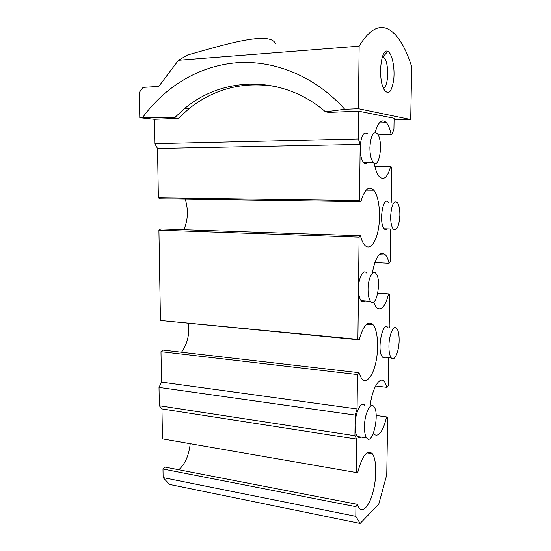 <?xml version="1.0" encoding="UTF-8"?>
<svg xmlns="http://www.w3.org/2000/svg" width="551" height="551" viewBox="0 0 551 551"><rect width="100%" height="100%" fill="white"/><g stroke="black" fill="none" stroke-linecap="round" stroke-linejoin="round"><path stroke-width="0.83" d="M178.49 60.273L359.142 46.146L358.425 108.712L344.726 109.277L325.531 111.825C282.656 74.736 223.024 76.32 184.902 108.278L174.398 117.88L139.789 117.7L139.3 92.458L143.074 87.389L158.757 86.424L178.49 60.273L187.636 54.99C222.59 45.175 269.673 30.525 275.438 43.543M358.425 108.712L410.709 119.519L411.7 66.857C407.506 53.295 402.368 42.923 396.265 35.746C384.185 21.999 371.808 25.463 359.142 46.146M158.922 230.139L160.458 320.482L357.888 339.388L359.094 237.157L158.922 230.139L160.83 228.927L360.471 235.766C361.497 239.843 362.827 242.874 364.445 244.844C369.583 251.084 376.133 242.922 378.509 228.383C380.961 213.94 378.854 196.108 373.798 190.191C368.867 185.439 364.562 189.241 360.877 201.604L359.521 200.53L158.378 197.843L157.538 148.467L154.783 143.694L154.356 119.285L178.366 118.334L188.821 108.816C214.401 88.442 243.735 81.087 276.809 86.762M154.783 143.694L358.35 138.976L358.673 111.192L394.11 118.251L393.931 129.161L392.319 133.666L391.162 134.582C390.039 129.065 388.455 125.091 386.403 122.666C382.022 118.444 378.262 121.716 375.135 132.481M325.531 111.825L328.623 112.376L358.673 111.192M375.596 385.996L387.084 387.394L388.214 385.631L388.669 357.551M358.832 372.69L357.475 374.584L357.076 408.952L161.512 382.132L160.988 351.655L162.855 350.057L358.832 372.69L361.546 378.558C366.236 384.529 372.972 376.278 375.94 361.959C378.978 347.722 377.759 330.455 373.179 324.849C368.04 320.076 363.391 325.083 359.224 339.864L357.888 339.388M357.475 374.584L160.988 351.655M356.325 472.848L356.717 439.126L161.966 408.925L162.476 438.892L357.64 472.765C362.227 455.567 367.124 449.23 372.345 453.762C376.45 459.004 376.918 475.995 373.433 490.369C370.024 504.819 363.233 513.518 359.011 507.884L357.262 504.33L355.925 506.686L162.986 469.004L164.811 467.041L357.262 504.33M157.538 148.467L360.182 144.438L360.147 147.709C360.196 154.611 361.311 159.521 363.502 162.435C364.914 163.998 366.312 163.984 367.703 162.4M359.521 200.53L360.147 147.709C361.015 135.746 363.529 131.131 367.682 133.879M389.771 327.9L389.178 326.364L389.695 294.516L388.593 293.91C385.17 307.134 380.989 311.577 376.058 307.231L373.516 302.162M391.196 202.375L391.768 167.463L390.652 166.347C387.642 177.415 383.827 180.818 379.191 176.554C377.015 173.944 375.369 169.522 374.232 163.282M374.797 262.586L389.089 263.295L390.225 261.939L390.762 228.982M366.629 273.007C363.391 268.516 358.474 277.704 358.487 288.655C358.501 294.324 359.369 298.325 361.084 300.66C362.269 302.051 363.522 302.141 364.852 300.936M364.79 405.426C361.284 400.171 355.023 412.665 355.064 425.413C355.058 430.703 355.808 434.408 357.33 436.523C358.377 437.838 359.569 438.017 360.884 437.074M388.097 327.749C382.718 320.014 376.567 350.574 382.346 356.883C383.331 358.067 384.398 358.178 385.555 357.22M388.317 202.334C383.007 195.164 378.599 222.941 384.185 228.789C385.245 229.994 386.341 230.029 387.47 228.885M358.35 138.976L360.182 144.438M360.471 235.766L359.094 237.157M357.076 408.952L355.181 415.082L159.019 387.436L161.512 382.132M356.717 439.126L354.94 435.71L355.181 415.082M355.815 516.335L360.12 523.45L169.501 484.419L163.13 477.6L355.815 516.335L355.925 506.686M360.12 523.45L378.778 504.137L386.761 474.79L387.704 417.066L386.609 416.928C382.807 432.315 378.358 437.921 373.261 433.761L373.227 433.72M387.084 387.394L384.639 381.857C380.066 375.307 372.139 387.897 370.127 406.142M389.089 263.295C388.228 259.562 387.077 256.8 385.617 255.017C380.038 250.388 375.568 256.49 372.221 273.324M163.13 477.6L162.986 469.004M178.806 469.755C185.164 463.963 188.959 455.298 190.198 443.748M159.019 387.436L159.335 405.743L161.966 408.925M181.513 352.213C187.202 344.416 189.572 334.836 188.628 323.492M160.458 320.482L359.224 339.864M183.862 229.719C188.036 219.98 188.497 209.793 185.246 199.152M158.378 197.843L160.327 198.801L360.877 201.604M139.789 117.7L154.356 119.285M376.154 415.454L387.704 417.066M374.88 166.45L390.652 166.347M378.131 134.912L391.162 134.582M377.766 293.18L388.593 293.91M376.154 415.475L386.609 416.928M159.335 405.743L354.94 435.71M364.445 426.791C364.431 432.108 365.161 435.834 366.642 437.955C372.504 446.379 380.018 413.546 373.977 406.659C370.568 401.39 364.431 413.98 364.445 426.791M399.138 340.394C399.179 334.705 398.421 330.745 396.858 328.513C393.834 324.071 388.978 334.505 388.93 346.021C388.903 351.703 389.66 355.629 391.196 357.813C394.344 362.296 399.096 351.586 399.138 340.394M368.034 289.282C368.034 294.978 368.874 299 370.548 301.349C376.285 309.228 381.891 280.087 376.009 273.537C372.855 269.026 368.034 278.269 368.034 289.282M399.881 215.214C399.902 209.16 399.041 204.91 397.299 202.458C393.724 200.254 391.506 204.896 390.645 216.378C390.645 222.432 391.499 226.661 393.221 229.051C396.844 231.2 399.062 226.585 399.881 215.214M369.893 147.53C369.928 154.48 371.016 159.418 373.144 162.345C379.432 170.555 383.682 140.519 377.277 133.624C373.227 130.862 370.768 135.498 369.893 147.53M174.398 117.88L178.366 118.334M394.082 119.863L410.709 119.519M344.726 109.277C315.282 76.382 274.722 60.011 236.854 62.759C198.925 65.776 164.894 86.796 142.571 117.59M387.752 51.395C380.975 47.393 377.745 78.27 383.847 89.214C388.407 95.688 391.706 92.437 393.745 79.461C395.019 67.649 392.05 53.172 387.801 51.415L387.752 51.395M383.282 87.946C388.593 87.63 389.302 62.938 384.123 57.772L382.38 56.739M379.322 122.894L386.403 122.666M379.191 254.727L385.617 255.017M366.119 190.136L373.798 190.191M366.525 324.277L373.179 324.849M366.918 452.881L372.345 453.762M366.642 437.955L357.33 436.523M391.196 357.813L382.346 356.883M370.548 301.349L361.084 300.66M393.221 229.051L384.185 228.789M373.144 162.345L363.502 162.435M184.902 108.278L188.821 108.816M382.022 57.917L384.123 57.772M382.959 56.877L387.801 51.415"/></g></svg>
